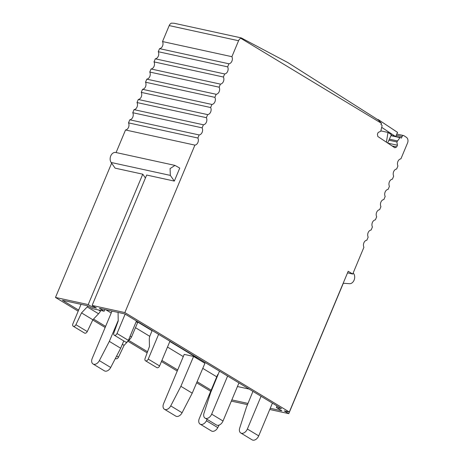 <?xml version="1.0" encoding="UTF-8"?>
<svg xmlns="http://www.w3.org/2000/svg" width="463" height="463" viewBox="0 0 463 463"><rect width="100%" height="100%" fill="white"/><g stroke="black" fill="none" stroke-linecap="round" stroke-linejoin="round"><path stroke-width="0.69" d="M241.46 38.012L240.812 38.29L241.46 38.012L287.818 62.563L378.294 119.998L381.5 123.337L240.812 38.29A4.41 3.235 -77.7 0 0 238.572 40.732L231.899 56.689A4.41 3.235 -77.7 0 1 232.131 57.256A4.41 3.235 -77.7 0 1 229.445 63.674A4.41 3.235 -77.7 0 1 228.93 63.79L227.646 66.857A4.41 3.235 -77.7 0 1 227.883 67.424A4.41 3.235 -77.7 0 1 225.197 73.843A4.41 3.235 -77.7 0 1 224.677 73.953L223.392 77.02A4.41 3.235 -77.7 0 1 223.629 77.587A4.41 3.235 -77.7 0 1 220.944 84.011A4.41 3.235 -77.7 0 1 220.423 84.121L219.138 87.189A4.41 3.235 -77.7 0 1 219.375 87.756A4.41 3.235 -77.7 0 1 216.69 94.174A4.41 3.235 -77.7 0 1 216.169 94.284L214.884 97.352A4.41 3.235 -77.7 0 1 215.121 97.919A4.41 3.235 -77.7 0 1 212.436 104.343A4.41 3.235 -77.7 0 1 211.915 104.453L210.636 107.52A4.41 3.235 -77.7 0 1 210.873 108.087A4.41 3.235 -77.7 0 1 208.182 114.506A4.41 3.235 -77.7 0 1 207.667 114.616L206.382 117.683A4.41 3.235 -77.7 0 1 206.62 118.25A4.41 3.235 -77.7 0 1 203.934 124.674A4.41 3.235 -77.7 0 1 203.413 124.784L202.128 127.852A4.41 3.235 -77.7 0 1 202.366 128.419A4.41 3.235 -77.7 0 1 199.68 134.837A4.41 3.235 -77.7 0 1 199.159 134.947L197.875 138.02A4.41 3.235 -77.7 0 1 198.112 138.587A4.41 3.235 -77.7 0 1 195.427 145.006A4.41 3.235 -77.7 0 1 194.906 145.116L124.854 312.589L92.12 305.447L146.667 175.043L174.319 181.079L170.338 175.396L170.077 168.59L174.991 165.407L179.754 168.086L174.319 181.079M231.899 56.689L162.525 41.548L169.198 25.587A4.41 3.235 -77.7 0 1 171.437 23.15L174.238 23.272L241.084 37.862M347.534 272.857L352.725 274.032L348.188 271.289L289.323 412.012L124.854 312.589M352.725 274.032L363.912 247.283A4.41 3.235 -77.7 0 1 363.681 246.715A4.41 3.235 -77.7 0 1 366.366 240.291A4.41 3.235 -77.7 0 1 366.881 240.181L368.166 237.114A4.41 3.235 -77.7 0 1 367.929 236.547A4.41 3.235 -77.7 0 1 370.614 230.128A4.41 3.235 -77.7 0 1 371.135 230.018L372.42 226.951A4.41 3.235 -77.7 0 1 372.183 226.378A4.41 3.235 -77.7 0 1 374.868 219.96A4.41 3.235 -77.7 0 1 375.389 219.85L376.674 216.782A4.41 3.235 -77.7 0 1 376.436 216.215A4.41 3.235 -77.7 0 1 379.122 209.797A4.41 3.235 -77.7 0 1 379.643 209.681L380.927 206.614A4.41 3.235 -77.7 0 1 380.69 206.047A4.41 3.235 -77.7 0 1 383.376 199.628A4.41 3.235 -77.7 0 1 383.896 199.518L385.175 196.451A4.41 3.235 -77.7 0 1 384.944 195.884A4.41 3.235 -77.7 0 1 387.629 189.46A4.41 3.235 -77.7 0 1 388.144 189.35L389.429 186.282A4.41 3.235 -77.7 0 1 389.192 185.715A4.41 3.235 -77.7 0 1 391.877 179.297A4.41 3.235 -77.7 0 1 392.398 179.187L393.683 176.119A4.41 3.235 -77.7 0 1 393.446 175.552A4.41 3.235 -77.7 0 1 396.131 169.128A4.41 3.235 -77.7 0 1 396.652 169.018L397.937 165.951A4.41 3.235 -77.7 0 1 397.7 165.384A4.41 3.235 -77.7 0 1 400.385 158.965A4.41 3.235 -77.7 0 1 400.906 158.855L407.521 143.032A4.41 3.235 -77.7 0 0 406.456 137.366L403.921 135.682A1.765 1.291 -77.7 0 0 403.591 135.543L396.803 134.062M396.27 135.254L402.104 136.527A1.765 1.291 -77.7 0 1 403.591 135.543M402.104 136.527L401.392 138.113L400.466 137.494A0.59 0.428 -77.7 0 0 400.356 137.447L391.056 135.416M390.951 135.659L399.951 137.627A0.59 0.428 -77.7 0 1 400.356 137.447M399.951 137.627L396.878 141.95L397.445 145.237L396.681 146.95L394.858 147.795L377.814 136.487L377.409 134.166L378.178 132.453L380.754 131.255L382.073 125.762A0.59 0.428 -77.7 0 0 381.882 125.16L380.956 124.547L381.5 123.337M210.7 391.276L196.642 382.779M177.236 371.048L161.454 361.51M147.136 352.852L127.956 341.26M105.153 327.474L92.762 319.985M78.178 311.171L55.479 297.449L88.213 304.59L142.76 174.186L145.428 178M197.875 138.02L128.506 122.874A4.41 3.235 -77.7 0 1 128.737 123.442A4.41 3.235 -77.7 0 1 126.052 129.866A4.41 3.235 -77.7 0 1 125.531 129.976L116.091 152.547M111.635 163.196L55.479 297.449M128.506 122.874L129.785 119.807L199.159 134.947M202.128 127.852L132.754 112.712A4.41 3.235 -77.7 0 1 132.991 113.279A4.41 3.235 -77.7 0 1 130.306 119.697A4.41 3.235 -77.7 0 1 129.785 119.807M132.754 112.712L134.038 109.644L203.413 124.784M206.382 117.683L137.007 102.543A4.41 3.235 -77.7 0 1 137.245 103.11A4.41 3.235 -77.7 0 1 134.559 109.534A4.41 3.235 -77.7 0 1 134.038 109.644M137.007 102.543L138.292 99.476L207.667 114.616M210.636 107.52L141.261 92.374A4.41 3.235 -77.7 0 1 141.499 92.947A4.41 3.235 -77.7 0 1 138.813 99.366A4.41 3.235 -77.7 0 1 138.292 99.476M141.261 92.374L142.546 89.307L211.915 104.453M214.884 97.352L145.515 82.211A4.41 3.235 -77.7 0 1 145.752 82.779A4.41 3.235 -77.7 0 1 143.061 89.197A4.41 3.235 -77.7 0 1 142.546 89.307M145.515 82.211L146.794 79.144L216.169 94.284M219.138 87.189L149.763 72.043A4.41 3.235 -77.7 0 1 150 72.61A4.41 3.235 -77.7 0 1 147.315 79.034A4.41 3.235 -77.7 0 1 146.794 79.144M149.763 72.043L151.048 68.975L220.423 84.121M223.392 77.02L154.017 61.88A4.41 3.235 -77.7 0 1 154.254 62.447A4.41 3.235 -77.7 0 1 151.569 68.865A4.41 3.235 -77.7 0 1 151.048 68.975M154.017 61.88L155.302 58.813L224.677 73.953M227.646 66.857L158.271 51.711A4.41 3.235 -77.7 0 1 158.508 52.278A4.41 3.235 -77.7 0 1 155.823 58.703A4.41 3.235 -77.7 0 1 155.302 58.813M158.271 51.711L159.556 48.644L228.93 63.79M162.525 41.548A4.41 3.235 -77.7 0 1 162.762 42.116A4.41 3.235 -77.7 0 1 160.076 48.534A4.41 3.235 -77.7 0 1 159.556 48.644M170.338 175.396L111.126 162.472L115.108 168.15L142.76 174.186M125.531 129.976L194.906 145.116M392.074 145.943L396.681 146.95M387.849 143.142L397.445 145.237M388.914 140.214L396.878 141.95M389.383 139.16L397.347 140.897M289.323 412.012L284.241 410.901L288.779 413.644L343.326 283.24L349.496 283.697A5.88 4.312 -77.7 0 0 354.27 279.687A5.88 4.312 -77.7 0 0 353.153 273.002M231.338 401.108L247.485 404.633M269.755 409.495L288.779 413.644M88.213 304.59L92.542 307.212L96.449 308.063L92.12 305.447M270.259 408.285L281.857 410.82L276.376 407.504L281.458 408.615L124.738 313.879L99.429 308.352L104.158 311.211L92.432 308.653L87.704 305.794L62.401 300.273L78.629 310.083M93.514 319.082L105.605 326.392M128.778 340.398L147.541 351.741M161.905 360.422L177.694 369.966M197.105 381.697L211.151 390.193M247.983 403.429L231.841 399.905M111.126 162.472A5.88 4.312 -77.7 0 1 110.865 155.666A5.88 4.312 -77.7 0 1 115.779 152.477L174.991 165.407M92.542 307.212L93.046 306.002M104.158 311.211L104.858 309.539M276.376 407.504L277.03 405.941M249.14 389.082L237.438 386.524M105.79 309.741L111.201 313.017M135.474 327.682L149.769 336.329M167.502 347.047L183.284 356.591M202.771 368.369L216.748 376.818M138.541 322.225L137.661 322.028L152.067 330.738M169.828 341.48L196.659 357.696L196.775 357.424M196.659 357.696L197.545 357.887M136.168 321.727L137.627 322.613L131.509 337L130.132 336.167M152.177 330.466L149.665 336.584A8.23 5.434 -58.8 0 0 149.312 339.223L149.451 346.492L145.069 358.553A2.35 1.551 -58.8 0 0 145.475 360.758L156.812 367.616A2.35 1.551 -58.8 0 0 159.596 365.944L169.944 341.208M145.475 360.758A2.35 1.551 -58.8 0 0 148.253 359.085L158.601 334.35M131.509 337A8.23 5.434 -58.8 0 1 129.779 339.338L124.09 345.34L118.493 357.135A2.35 1.551 -58.8 0 1 115.779 358.657L115.391 358.426M122.354 344.287L124.09 345.34M125.137 314.122L117.029 333.51L128.373 340.369A2.35 1.551 121.2 0 1 125.595 342.041L114.251 335.183A2.35 1.551 -58.8 0 0 117.029 333.51M118.152 312.444A8.23 5.434 -58.8 0 0 118.088 313.648L118.227 320.917L113.846 332.978A2.35 1.551 -58.8 0 0 114.251 335.183M136.481 320.981L128.373 340.369M81.037 304.341L72.865 323.868A2.35 1.551 -58.8 0 0 73.212 326.224A2.35 1.551 -58.8 0 0 75.926 324.702L87.27 331.56L92.866 319.765L98.555 313.764L87.212 306.905L81.523 312.907L75.926 324.702M87.212 306.905A8.23 5.434 -58.8 0 0 88.005 305.979M98.561 309.99L100.448 311.13L100.731 310.465M100.448 311.13A8.23 5.434 121.2 0 1 98.555 313.764M87.27 331.56A2.35 1.551 121.2 0 1 84.555 333.082L73.212 326.224M81.523 312.907L92.866 319.765M180.883 386.31L193.586 356.441L184.205 354.392L163.601 403.655A5.585 3.687 121.2 0 0 164.423 409.246L175.766 416.104A5.585 3.687 121.2 0 0 182.081 412.747L192.226 393.162L180.883 386.31L170.737 405.889A5.585 3.687 121.2 0 1 164.423 409.246M193.586 356.441L204.93 363.293L192.226 393.162M207.158 419.38L206.44 420.763A5.585 3.687 121.2 0 1 200.12 424.12A5.585 3.687 121.2 0 1 199.298 418.529L217.668 374.619L218.021 374.694M219.092 425.092L217.784 427.621A5.585 3.687 121.2 0 1 211.464 430.978L200.12 424.12M123.777 340.942L120.669 348.24L110.703 367.483A5.585 3.687 121.2 0 1 104.389 370.84L93.046 363.982A5.585 3.687 -58.8 0 0 99.36 360.625L110.703 367.483M99.36 360.625L109.326 341.381L120.669 348.24M112.005 311.101L92.224 358.391A5.585 3.687 -58.8 0 0 93.046 363.982M109.326 341.381L118.215 320.483M227.605 376.06L211.672 414.148A5.585 3.687 121.2 0 1 205.068 418.118A5.585 3.687 121.2 0 1 204.015 413.152L210.578 392.786L219.479 371.152M211.672 414.148L223.016 421A5.585 3.687 121.2 0 1 216.412 424.976L205.068 418.118M223.016 421L238.949 382.918M261.063 396.287L247.369 429.022A5.585 3.687 121.2 0 1 240.772 432.992A5.585 3.687 121.2 0 1 239.712 428.026L246.414 407.249L252.943 391.38M272.406 403.146L258.713 435.88A5.585 3.687 121.2 0 1 252.109 439.85L240.772 432.992M146.042 326.756L152.13 330.582M169.898 341.318L194.437 356.012M395.738 136.44L397.549 132.395L378.277 119.604L377.357 119.402M378.144 119.905L378.277 119.604M395.24 136.33L381.761 127.389M387.67 142.98L391.385 134.687L388 132.441L386.408 142.141L387.572 142.957M380.916 130.896L388 132.441M238.572 40.732L169.198 25.587M148.253 359.085L159.596 365.944M129.779 339.338L128.998 338.87M116.641 356.018L118.493 357.135M170.737 405.889L182.081 412.747M206.44 420.763L217.784 427.621M247.369 429.022L258.713 435.88"/></g></svg>
